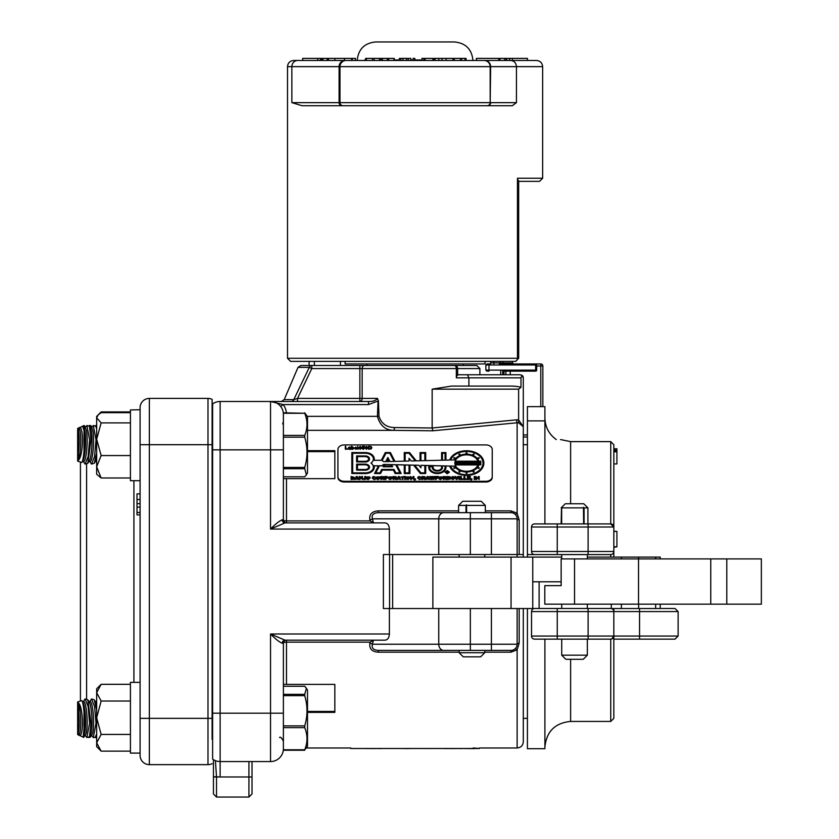 <?xml version="1.0" encoding="UTF-8"?>
<svg xmlns="http://www.w3.org/2000/svg" width="839" height="839" viewBox="0 0 839 839"><rect width="100%" height="100%" fill="white"/><g stroke="black" fill="none" stroke-linecap="round" stroke-linejoin="round"><path stroke-width="1.26" d="M285.008 640.167L385.07 640.167C387.691 639.79 389.128 637.734 389.39 633.99L270.536 633.99L270.536 713.202L212.624 713.202L212.624 449.851L212.624 759.138A12.858 12.858 0 0 0 220.133 761.56L270.536 761.56A12.858 12.858 0 0 0 283.393 748.703C283.246 751.241 283.246 751.241 283.393 748.703A12.858 12.858 0 0 1 270.536 761.56L270.536 713.202L283.393 713.202L283.393 643.251A3.083 3.083 0 0 1 286.487 640.167L286.487 642.129A3.083 1.122 0 0 0 283.393 643.251L282.208 643.251A3.083 2.8 90 0 1 285.008 640.167L270.536 633.99C275.339 638.93 279.23 642.013 282.208 643.251M212.624 423.926L212.624 418.986M212.624 403.916L212.624 449.851L220.133 449.851L220.133 401.493A12.858 12.858 0 0 0 212.624 403.916A12.858 12.858 0 0 1 220.133 401.493L368.52 401.493L368.52 404.587L378.064 400.979L377.414 416.343C380.004 425.572 385.479 430.239 393.837 430.355L432.903 430.785L517.128 422.783L518.617 422.814L523.305 426.705L518.617 419.951L518.617 422.814M378.358 650.403C373.439 650.152 371.446 648.096 372.39 644.226A3.083 1.101 15.6 0 0 369.863 643.094C369.139 648.778 371.971 651.809 378.358 652.176L378.358 650.403L510.951 650.403L510.951 652.176L517.128 649.868L517.128 747.979C520.872 747.612 522.938 745.556 523.305 741.802L523.305 608.537M468.886 386.066L468.886 377.833L520.977 377.833L522.11 375.4L523.305 377.833L523.305 557.096M373.9 640.167L370.125 642.129L286.487 642.129L286.487 684.404L283.393 684.404L334.834 684.404L334.834 712.384L307.504 712.384M283.393 435.42L304.725 435.42C307.735 428.068 307.735 420.685 304.725 413.281L283.393 412.809L283.393 519.802A3.083 3.083 0 0 0 286.487 522.886A3.083 3.083 0 0 1 283.393 519.802A3.083 3.083 0 0 0 286.487 522.886A3.083 3.083 0 0 1 283.393 519.802A3.083 1.122 180 0 0 286.487 520.925L286.487 478.649L283.393 478.649L334.834 478.649L334.834 450.669L307.504 450.669M283.393 519.802L282.208 519.802A3.083 2.8 -90 0 0 285.008 522.886L270.536 529.063L389.39 529.063C389.128 525.319 387.691 523.263 385.07 522.886L285.008 522.886M282.208 519.802C279.23 521.05 275.328 524.144 270.536 529.063L270.536 449.851L283.393 449.851M280.698 406.475L283.142 404.587L270.536 401.493A12.858 12.858 0 0 1 283.393 414.361A12.858 12.858 0 0 0 280.698 406.475M270.578 401.493L270.536 401.493A12.858 12.858 0 0 1 283.393 414.361M520.977 377.833L520.977 387.377L518.617 389.149L518.617 419.951L516.384 419.846L517.128 422.783L517.128 513.195L510.951 510.878L485.341 510.878M516.384 419.846L432.158 427.984L394.729 427.554L393.837 430.355L307.504 430.355M394.729 427.554C386.706 427.46 381.462 423.726 378.987 416.343L378.431 400.99L377.508 398.41C375.757 400.581 372.757 401.608 368.52 401.493M378.431 400.99L377.508 398.41L359.868 398.41L359.868 401.493A3.083 2.297 90 0 0 362.165 398.41L362.165 368.573L456.332 368.573A3.083 1.793 -90 0 0 454.539 365.489L311.793 365.489A3.083 2.716 90 0 0 309.297 367.356L311.793 368.573L311.793 365.489L300.865 365.489L309.119 365.489L309.119 361.378L290.598 361.378L515.586 361.378L518.68 358.284L517.464 358.284L517.464 178.256L518.114 181.35M432.903 430.785L432.158 427.984L432.158 389.149L451.518 386.066L510.479 386.066A12.826 3.083 0 0 1 520.977 387.377M534.055 608.537L517.128 608.537L517.128 644.226A6.177 6.177 0 0 1 510.951 650.403A6.177 6.177 0 0 0 517.128 644.226A3.083 1.143 180 0 1 519.184 643.146L519.184 608.537M519.184 643.146L517.128 649.868A3.083 0.891 48.2 0 0 515.073 648.83M370.125 642.129L369.863 643.094M517.128 608.537L389.39 608.537L389.39 633.99M459.111 650.403L470.343 650.403L470.343 644.226L372.39 644.226L373.46 640.23M373.46 522.823L372.39 518.827A3.083 1.101 -15.6 0 1 369.863 519.97L370.125 520.925L373.9 522.886M389.39 608.537L383.392 608.537L383.392 554.527L438.745 554.527L438.745 518.827L372.39 518.827C371.425 514.978 373.407 512.912 378.358 512.65L378.358 510.878C371.929 511.266 369.097 514.297 369.863 519.97M438.745 554.527L519.184 554.527L519.184 519.907A3.083 1.143 0 0 1 517.128 518.827A6.177 6.177 0 0 0 510.951 512.65L443.8 512.65L458.597 512.65L458.597 505.403L466.023 505.403L466.557 504.837L466.61 512.65L466.023 512.65L466.023 505.403M515.073 514.223A3.083 0.891 131.8 0 0 517.128 513.195L519.184 519.907M519.184 554.527L523.305 554.527L519.184 554.527M389.569 608.537L389.569 554.527M389.39 554.527L389.39 529.063M470.343 554.527L470.343 518.827L438.745 518.827A6.177 5.055 -90 0 1 443.8 512.65L378.358 512.65M517.128 557.096L517.128 518.827L491.413 518.827L491.413 512.65M252.025 776.987L248.931 776.987L248.931 797.05L252.025 793.967L252.025 761.56M213.442 759.694L213.442 776.757L216.525 776.757L215.392 760.658L213.442 759.683L215.392 760.658M213.442 759.683L213.442 793.967L216.525 797.05L216.525 776.757A28.295 28.295 0 0 0 220.133 776.987L220.133 449.851L270.536 449.851L270.536 401.493M213.442 766.699L213.442 776.987L248.931 776.987L248.931 761.56M297.509 398.41L311.793 368.573L359.868 368.573L359.868 398.41L297.509 398.41L293.786 399.626L297.509 398.41L297.509 401.493M291.196 401.493A3.083 2.811 90 0 0 293.786 399.626L284.201 399.626L281.359 401.493M300.865 365.489L298.023 367.356L309.297 367.356L293.786 399.626M485.036 361.378L485.036 363.948L345.123 363.948L345.123 361.378L340.456 361.378L340.456 365.489L359.868 365.489L359.868 368.573L362.165 368.573A3.083 2.297 90 0 1 364.472 365.489M457.014 374.75L456.332 377.833L468.886 377.833L467.449 374.75L457.633 374.75M457.633 375.358L457.633 368.573L479.887 368.573L476.804 365.489L454.539 365.489A3.083 3.083 0 0 1 457.633 368.573L456.332 368.573L456.332 377.833M468.057 365.489L362.091 365.489M340.456 365.489L314.373 365.489L314.373 361.378M479.887 368.573L479.887 374.75L483.663 374.75L467.449 374.75L520.211 374.75L522.11 375.4A3.083 3.083 0 0 1 523.305 377.833M500.757 371.153L500.631 374.75L483.663 374.75L520.211 374.75M479.52 374.75L487.092 374.75M307.504 711.43L334.834 711.43M307.504 451.623L334.834 451.623M212.11 739.337L212.11 399.374L212.624 420.276M140.092 444.701L207.988 444.701L207.988 398.41A9.26 9.26 0 0 1 212.11 399.374A9.26 9.26 0 0 0 207.988 398.41L149.352 398.41A9.26 9.26 0 0 0 140.092 407.67L140.092 755.383L140.092 718.352L149.352 718.352L149.352 398.41A9.26 9.26 0 0 0 140.092 407.67A9.26 9.26 0 0 1 149.352 398.41A9.26 9.26 0 0 0 140.092 407.67M80.429 462.425L80.429 700.638M130.423 409.956L140.092 409.726L130.423 409.956L130.423 480.684L140.092 480.684M212.11 763.679A9.26 9.26 0 0 1 207.988 764.644L149.352 764.644L149.352 718.352L207.988 718.352L207.988 764.644A9.26 9.26 0 0 0 212.11 763.679M140.092 755.383A9.26 9.26 0 0 0 149.352 764.644M140.092 493.867L137.009 493.867L137.009 514.873L140.092 514.873M140.092 503.641L137.009 503.641M140.092 507.155L137.009 507.155M140.092 512.493L137.009 512.493M523.305 436.993L527.416 436.993L523.305 436.993M540.788 363.948L535.649 363.948L540.788 363.948A2.056 2.056 0 0 1 542.843 366.003A2.056 2.056 0 0 0 540.788 363.948L540.788 366.003L542.843 366.003L542.843 406.642M499.331 363.948L535.649 363.948L499.331 363.948M487.207 371.153L488.969 371.153L488.969 364.975L536.677 364.975A1.028 1.028 0 0 0 535.649 363.948L535.649 371.153A1.028 1.028 0 0 0 536.677 370.125A1.028 1.028 0 0 1 535.649 371.153A1.028 1.028 0 0 0 536.677 370.125L485.875 370.125L485.875 364.975L488.969 364.975L488.969 363.948L486.903 363.948L490.301 363.948M500.191 361.378L500.191 363.948L513.531 363.948L503.872 363.948A1.028 0.923 90 0 1 502.949 362.92L490.773 362.92L490.249 364.011L490.679 363.36M536.677 370.125L536.677 364.975M502.697 374.75L502.697 371.153L535.649 371.153L503.987 371.153L503.987 374.75M490.458 363.948L491.056 362.92M502.697 371.153L503.987 371.153M510.248 374.75L510.248 371.153M344.147 361.378L352.852 361.378M518.67 180.553L518.68 358.284L515.586 361.378M518.68 181.35L539.55 181.35L542.644 178.256L517.464 178.256M512.409 60.471L512.409 58.405L527.469 58.405L527.469 60.471L536.467 60.471L510.668 60.471C514.15 60.796 516.079 62.862 516.446 66.638L516.446 102.641L512.304 105.735L472.745 105.735M342.081 105.735L302.061 105.735L291.857 102.641L291.857 66.638L339.103 66.638L339.103 102.641A3.083 2.978 90 0 0 342.081 105.735L512.304 105.735M374.079 58.405L374.079 60.471L366.433 60.471L366.433 58.405L380.13 58.405M366.433 60.471L365.552 60.471L365.552 58.405L366.433 58.405M388.614 60.471L393.68 60.471L394.173 58.405L388.614 58.405L388.614 60.471L387.356 60.471L387.356 58.405L388.614 58.405M387.356 60.471L382.395 60.471L382.395 58.405L387.356 58.405M382.395 60.471L381.137 60.471L381.137 58.405L382.395 58.405M414.833 60.471L414.833 58.405L414.571 60.471M413.082 60.471L413.082 58.405L414.571 58.405M466.044 60.471L466.044 58.405L464.963 58.405L464.963 60.471M461.565 60.471L461.565 58.405L464.963 58.405M460.496 60.471L460.496 58.405L461.565 58.405M454.339 60.471L454.339 58.405L460.496 58.405M453.018 60.471L453.018 58.405L454.339 58.405M446.117 60.471L446.117 58.405L453.018 58.405M433.836 60.471L433.836 58.405L446.117 58.405M432.924 60.471L432.924 58.405L425.163 58.405L425.163 60.471M424.796 60.471L425.163 58.405M424.02 60.471L424.02 58.405L424.796 58.405M423.653 60.471L424.02 58.405M422.027 60.471L422.027 58.405L423.653 58.405M421.66 60.471L422.027 58.405M410.806 60.471L410.806 58.405L408.215 58.405L408.215 60.471M406.485 60.471L406.485 58.405L408.215 58.405M402.919 60.471L402.919 58.405L406.485 58.405M400.832 60.471L400.832 58.405L402.919 58.405M399.364 60.471L399.364 58.405L400.832 58.405M380.549 60.471L380.549 58.405L381.137 58.405M380.13 60.471L379.48 60.471L379.48 58.405M510.668 60.471L293.681 60.471L317.74 60.471L317.74 58.405L302.69 58.405L302.69 60.471M352.286 60.471L352.286 58.405L355.442 58.405L355.442 60.471L357.204 60.471C358.305 49.218 364.483 43.051 375.725 41.95L454.423 41.95L375.725 41.95M454.423 41.95C465.676 43.051 471.843 49.218 472.944 60.471L476.416 60.471L476.416 58.405L512.409 58.405M351.09 60.471L344.514 60.471L344.514 58.405L351.09 58.405M334.908 58.405L334.908 60.471L328.51 60.471L328.51 58.405L344.514 58.405M327.095 60.471L327.231 58.405L327.231 60.471L322.942 60.471L322.942 58.405L328.51 58.405M509.734 58.405L509.734 60.471L509.462 58.405M320.414 60.471L320.414 58.405L317.74 58.405M321.222 60.471L321.222 58.405L322.942 58.405M320.414 58.405L321.222 58.405M351.604 60.471L351.604 58.405M506.683 60.471L506.683 58.405M506.158 60.471L506.158 58.405M504.7 60.471L504.7 58.405M499.95 60.471L499.95 58.405M498.723 60.471L498.723 58.405M322.186 60.471L322.186 58.405M324.242 361.378L311.72 361.378M345.06 60.471A6.177 5.967 -90 0 0 339.103 66.638L339.973 66.638L339.973 102.641A3.083 3.083 0 0 0 343.067 105.735M346.15 60.471A6.177 6.177 0 0 0 339.973 66.638A6.177 6.177 0 0 1 346.15 60.471A6.177 6.177 0 0 0 339.973 66.638L490.175 66.638L490.175 102.641A3.083 3.083 0 0 1 487.092 105.735A3.083 3.083 0 0 0 490.175 102.641L291.857 102.641M357.466 105.735L331.499 105.735M331.174 105.735L338.39 105.735M483.998 60.471A6.177 6.177 0 0 1 490.175 66.638A6.177 6.177 0 0 0 483.998 60.471A6.177 6.177 0 0 1 490.175 66.638L542.644 66.638L542.644 178.256M283.393 467.417L304.725 467.417C307.735 457.37 307.735 447.292 304.725 437.182L304.725 435.42M304.725 437.182L283.393 437.182M304.725 413.281L283.393 413.281M304.725 412.809L307.504 416.742L307.504 472.871L306.413 474.759L304.725 468.707L283.393 468.707M304.725 468.707L304.725 467.417M283.393 476.804L304.725 476.804L306.413 474.759M96.663 461.492A16.675 2.653 92.5 0 1 96.558 461.502L95.352 461.45M96.663 458.314A16.675 2.653 92.5 0 1 95.74 460.81L94.262 463.243L96.663 453.07M96.663 428.939L95.919 426.359L93.307 425.52L96.034 439.814L94.555 456.626L91.524 464.093L89.752 461.492M91.524 464.093L94.262 463.243M91.189 428.163L93.307 425.52M90.36 428.131L91.566 428.184A16.675 2.653 92.5 0 1 93.59 440.58A16.675 2.653 92.5 0 1 90.13 461.502L88.924 461.45M89.49 426.359L90.685 428.802A16.675 2.653 92.5 0 1 92.007 440.517A16.675 2.653 92.5 0 1 89.312 460.81L87.833 463.243L90.99 439.814L89.49 426.359L86.878 425.52L89.605 439.814L88.126 456.626L85.096 464.093L83.323 461.492M85.096 464.093L87.833 463.243M84.76 428.163L86.878 425.52M83.931 428.131L85.138 428.184A16.675 2.653 92.5 0 1 87.162 440.58A16.675 2.653 92.5 0 1 83.701 461.502L82.495 461.45M83.229 426.705L84.257 428.802A16.675 2.653 92.5 0 1 85.578 440.517A16.675 2.653 92.5 0 1 82.883 460.81L81.865 462.467C82.767 460.999 83.491 457.224 84.015 451.13L84.561 439.814L84.015 430.218L82.526 426.212L84.015 425.52L84.015 428.131M78.373 428.152L77.649 428.488L77.649 461.125L81.865 462.467M84.015 430.218L84.015 451.13M78.373 452.934L79.002 440.423L78.373 428.299C83.795 421.765 83.795 455.755 78.373 460.202L78.373 452.934A16.675 2.653 92.5 0 0 79.149 440.517A16.675 2.653 92.5 0 0 78.373 430.501M78.509 428.173L82.526 426.212M78.342 428.163L78.709 428.184A16.675 2.653 92.5 0 1 80.722 441.608A16.675 2.653 92.5 0 1 78.373 460.202M283.393 713.202L283.393 750.244L304.725 750.244L283.393 750.244M283.393 749.772L304.725 749.772C307.735 742.421 307.735 735.048 304.725 727.644L304.725 725.882C307.735 715.835 307.735 705.756 304.725 695.646L283.393 695.646M304.725 727.644L283.393 727.644M283.393 725.882L304.725 725.882M283.393 694.346L304.725 694.346L306.413 688.295L304.725 686.25L283.393 686.25M306.413 688.295L307.504 690.182L307.504 746.311L304.725 749.772M304.725 695.646L304.725 694.346M95.352 701.603L96.558 701.551A16.675 2.653 87.5 0 1 96.663 701.561M96.663 709.983L94.262 699.81L95.74 702.243A16.675 2.653 87.5 0 1 96.663 704.739M94.262 699.81L91.524 698.96L94.555 706.438L96.034 723.239L93.307 737.533L91.189 734.891M96.663 737.471L95.038 737.533L96.663 734.125M89.752 701.572L91.524 698.96M88.924 701.603L90.13 701.551A16.675 2.653 87.5 0 1 93.59 722.473A16.675 2.653 87.5 0 1 91.566 734.88L90.36 734.933M87.833 699.81L89.312 702.243A16.675 2.653 87.5 0 1 92.007 722.536A16.675 2.653 87.5 0 1 90.685 734.251L89.49 736.694L90.99 723.239L87.833 699.81L85.096 698.96L88.126 706.428L89.605 723.239L86.878 737.533L84.76 734.891M86.878 737.533L89.49 736.694M83.323 701.572L85.096 698.96M82.495 701.603L83.701 701.551A16.675 2.653 87.5 0 1 87.162 722.473A16.675 2.653 87.5 0 1 85.138 734.88L83.931 734.933M81.865 700.586L82.883 702.243A16.675 2.653 87.5 0 1 85.578 722.536A16.675 2.653 87.5 0 1 84.257 734.251L83.229 736.348L84.561 723.239L84.015 711.933C83.491 705.83 82.767 702.054 81.865 700.586L77.649 701.928L77.649 734.565L78.509 734.891M78.499 734.88L82.526 736.841L83.229 736.348M84.015 711.933L84.015 732.835M78.373 732.562L79.002 722.631L78.373 702.851C83.795 707.277 83.795 741.277 78.373 734.754L78.373 732.562A16.675 2.653 87.5 0 0 79.149 722.536A16.675 2.653 87.5 0 0 78.373 710.119M78.373 702.851A16.675 2.653 87.5 0 1 80.722 721.456A16.675 2.653 87.5 0 1 78.709 734.88L78.373 734.901M88.609 737.533L90.497 737.093L90.885 734.901M81.016 736.139L83.701 737.387L84.886 735.1M84.015 734.922L84.015 737.187M95.531 425.772L96.181 426.883M91.493 427.67L90.633 425.52L89.228 425.52L89.752 426.883M85.064 427.67L84.015 425.52M140.092 753.097L130.423 753.097L130.423 682.369L140.092 682.369M130.423 752.803L130.423 751.366M98.132 414.927L96.663 416.385L96.663 474.255L101.141 477.978L96.663 466.767L101.141 455.556L96.663 439.227L101.141 422.898L96.663 417.78L98.132 414.927L101.141 412.662L130.423 412.662M101.141 477.978L130.423 477.978M101.141 455.556L130.423 455.556M101.141 422.898L130.423 422.898M101.141 684.32L96.663 688.798L96.663 746.668L101.141 751.146L96.663 742.788L101.141 734.44L96.663 717.733L101.141 701.026L96.663 692.678L101.141 684.32L130.423 684.32M101.141 751.146L130.423 751.146M101.141 734.44L130.423 734.44M101.141 701.026L130.423 701.026M99.38 413.847L101.141 411.907L130.423 411.907M432.872 608.537L432.872 557.096L532.755 557.096L532.755 608.537M660.23 558.9L660.23 557.096L587.342 557.096M561.721 557.096L532.755 557.096M660.23 604.164L660.23 608.537L611.306 608.537M561.155 581.784L532.755 581.784M511.056 557.096L511.056 608.537M638.626 557.096L638.626 558.9M638.626 604.164L638.626 608.537M466.557 512.65L466.557 504.837M485.309 505.403L466.61 505.403M485.341 512.65L485.341 505.403L481.229 501.282L462.709 501.282L458.597 505.403M484.774 650.403L484.774 652.721L459.153 652.721L459.153 650.403M484.774 652.721L480.663 656.832L463.275 656.832L459.153 652.721M365.552 60.471L363.644 60.471L365.552 59.957M394.236 59.957L399.364 59.957M410.806 59.957L413.082 59.957M414.833 59.957L421.66 59.957M432.924 59.957L433.836 59.957M449.001 472.189L447.218 470.931L445.425 472.189M447.218 470.857L449.001 472.116L447.218 473.385L445.425 472.116L447.218 470.857M445.006 472.116L447.218 470.564L449.421 472.116L447.218 473.678L445.006 472.116L447.218 473.678M447.218 473.752L449.421 472.116M447.795 471.675L446.768 471.497L447.795 471.728M447.785 471.738L446.768 471.906M447.145 472.21L446.348 473.007L446.348 471.193L448.215 471.602L447.607 472.179L448.33 473.007L446.768 472.273M447.869 473.081L447.145 472.273M344.347 481.292A6.429 4.552 180 0 1 337.918 476.741L337.918 449.463A6.429 4.552 180 0 1 344.347 444.911L485.802 444.911A6.429 4.552 180 0 1 492.231 449.463L492.231 476.741A6.429 4.552 180 0 1 485.802 481.292L344.347 481.292L344.347 482.016A6.429 4.552 0 0 1 337.918 477.464L337.918 476.741M371.824 447.68L371.331 448.855L368.562 449.232L368.562 446.254L371.268 446.568L371.824 447.68L371.331 448.781L368.562 449.159M361.515 447.764L360.204 449.326L358.893 447.722L360.204 446.338L361.515 447.764L360.204 449.253L358.893 447.722M358.263 449.159L357.781 446.254L357.781 449.159M351.908 446.327L351.908 447.323L352.82 447.009L354.079 448.215L352.779 449.326L351.845 449.012M354.079 448.141L352.779 449.253L351.436 449.232L351.436 446.254L351.908 447.323M450.742 477.873L450.281 479.059L447.334 479.509L447.334 476.521L450.239 476.856L450.742 477.873L450.281 478.985L447.334 479.436M442.625 478.01L440.643 479.593L439.164 479.142L439.133 476.951L442.122 476.93L442.625 478.01L440.643 479.52L439.164 479.069L438.661 477.999M438.294 477.024L436.249 477.097L436.249 477.685L438.052 477.685L436.249 478.188L436.249 479.436L435.399 479.436L435.399 476.521L438.294 476.521L436.249 477.024L436.249 477.685M438.052 478.188L436.249 478.261M436.249 479.436L435.399 479.436M434.917 476.521L433.763 479.509L433.008 479.509L432.326 477.286L431.645 479.509L430.879 479.509L429.736 476.521L430.627 476.521L431.256 478.702L431.875 476.521L432.777 476.521L433.385 478.723L434.025 476.521L434.917 476.521L433.763 479.436L433.008 479.436L432.326 477.213L431.645 479.436L430.879 479.436L429.736 476.521M425.321 479.436L424.408 479.436L423.81 478.282L422.804 478.282L422.804 479.436L421.954 479.436L421.954 476.521L424.933 476.709L425.321 479.509L422.804 478.356M422.804 479.436L421.954 479.436M425.279 477.328L424.681 478.104M421.304 478.44L419.479 479.593L417.675 478.052L418.158 476.909L419.563 476.479L421.304 477.506L419.584 476.972L418.504 477.999L419.552 479.006L421.304 478.44L420.706 479.268L419.479 479.52L417.675 477.978M421.304 477.506L419.584 477.045L418.504 478.073M415.504 479.468L414.655 480.202L414.655 478.849L415.504 478.849L414.655 480.128M413.942 479.436L411.446 477.401L411.446 479.436L410.596 479.436L410.596 476.521L413.103 478.524L413.103 476.521L413.942 476.521L413.942 479.509L411.446 477.475M411.446 479.436L410.596 479.436M413.103 478.524L413.103 476.594M400.696 479.436L398.022 478.922L396.878 479.509L398.315 476.521L399.291 476.521L400.696 479.436L399.553 478.849L396.878 479.436M392.453 478.01L390.471 479.593L388.992 479.142L388.96 476.951L391.949 476.93L392.453 478.01L390.471 479.52L388.992 479.069L388.488 477.999M384.241 479.436L383.329 479.436L382.731 478.282L381.724 478.282L381.724 479.436L380.875 479.436L380.875 476.521L383.853 476.709L384.241 479.509L381.724 478.356M381.724 479.436L380.875 479.436M384.199 477.328L383.591 478.104M370.188 478.01L368.206 479.593L366.727 479.142L366.695 476.951L369.684 476.93L370.188 478.01L368.206 479.52L366.727 479.069L366.224 477.999M365.605 478.765L364.241 479.53L362.993 478.639L364.755 478.691L364.755 476.521L365.605 476.521L365.301 479.342L364.241 479.604L362.993 478.429M364.755 478.691L364.755 476.594M362.511 479.436L360.015 477.401L360.015 479.436L359.165 479.436L359.165 476.521L360.004 476.521L361.661 478.524L361.661 476.521L362.511 476.521L362.511 479.509L360.015 477.475M360.015 479.436L359.165 479.436M361.661 478.524L361.661 476.594M354.383 478.597L354.048 479.247L351.09 479.509L351.09 476.521L354.278 477.286L354.383 478.597L351.09 479.436M354.278 477.286L353.88 477.957M358.673 479.436L355.998 478.922L354.855 479.509L356.281 476.521L357.257 476.521L358.673 479.436L357.519 478.849L354.855 479.436M375.83 478.44L374.005 479.593L372.201 478.052L372.684 476.909L374.089 476.479L375.83 477.506L374.11 476.972L373.03 477.999L374.079 479.006L375.83 478.44L375.243 479.268L374.005 479.52L372.201 477.978M375.83 477.506L374.11 477.045L373.03 478.073M380.214 478.01L378.232 479.593L376.763 479.142L376.732 476.951L379.721 476.93L380.214 478.01L378.232 479.52L376.763 479.069L376.26 477.999M388.069 477.454L384.923 479.436L384.923 476.521L386.863 476.521L388.069 477.454L385.772 478.471M385.772 479.436L384.923 479.436M396.48 479.436L395.557 479.436L394.959 478.282L393.952 478.282L393.952 479.436L393.103 479.436L393.103 476.521L396.081 476.709L396.48 479.509L393.952 478.356M393.952 479.436L393.103 479.436M396.428 477.328L395.83 478.104M404.178 477.024L402.982 477.024L402.982 479.436L402.133 479.436L402.133 477.024L400.885 477.024L404.178 476.521L402.982 477.097M402.982 479.436L402.133 479.436M402.133 477.097L400.885 477.024M405.468 479.436L404.618 479.509L404.618 476.521L405.468 476.521L405.468 479.436L404.618 479.436M410.009 478.01L408.027 479.593L406.548 479.142L406.527 476.951L409.516 476.93L410.009 478.01L408.027 479.52L406.548 479.069L406.045 477.999M429.547 479.436L426.873 478.922L425.73 479.509L427.166 476.521L428.142 476.521L429.547 479.436L428.393 478.849L425.73 479.436M446.642 479.436L445.729 479.436L445.131 478.282L444.125 478.282L444.125 479.436L443.275 479.436L443.275 476.521L446.254 476.709L446.642 479.509L444.125 478.356M444.125 479.436L443.275 479.436M446.6 477.328L445.991 478.104M454.549 478.576L452.829 479.604L451.162 478.649L453.742 478.66L451.235 477.391L452.787 476.479L454.423 477.412L452.032 477.328L454.549 478.576L452.829 479.53L451.162 478.576M453.742 478.733L451.235 477.391M454.423 477.485L452.032 477.401M458.398 476.521L457.003 479.509L456.269 479.509L454.874 476.521L455.734 476.521L456.636 478.712L457.549 476.521L458.398 476.521L457.003 479.436L456.269 479.436L454.874 476.521M459.72 479.436L458.87 479.509L458.87 476.521L459.72 476.521L459.72 479.436L458.87 479.436M463.348 479.436L460.527 479.509L460.527 476.521L461.377 476.521L461.377 478.933L463.348 478.933L460.527 479.436M461.377 476.594L461.377 478.933M466.799 479.436L463.977 479.509L463.977 476.521L464.827 476.521L464.827 478.933L466.799 478.933L463.977 479.436M464.827 476.594L464.827 478.933M470.501 479.436L467.417 479.509L467.417 476.521L470.406 476.521L468.267 477.024L468.267 477.685L470.239 477.685L468.267 478.188L468.267 478.933L470.501 478.933L467.417 479.436M470.406 477.024L468.267 477.097L468.267 477.685M470.239 478.188L468.267 478.261L468.267 478.933M471.958 479.468L471.109 480.202L471.109 478.849L471.958 478.849L471.109 480.128M475.084 479.436L474.234 479.509L474.234 476.521L475.084 476.521L475.084 479.436L474.234 479.436M479.174 479.436L476.678 477.401L476.678 479.436L475.828 479.436L475.828 476.521L478.335 478.524L478.335 476.521L479.174 476.521L479.174 479.509L476.678 477.475M476.678 479.436L475.828 479.436M478.335 478.524L478.335 476.594M347.86 449.159L345.311 449.232L345.311 446.254L345.836 448.834L347.86 448.834L345.311 449.159M345.836 446.327L345.836 448.834M350.178 447.774L348.374 447.701L349.496 447.009L350.681 447.428L351.017 449.295L349.202 449.326L348.227 448.634L350.167 447.491L348.374 447.659M357.162 448.12L354.991 448.246L355.82 448.959L357.099 448.529L355.872 449.253L354.488 448.12L355.841 447.009L357.152 448.32L354.991 448.404M357.099 448.529L355.872 449.326L354.488 448.12M364.692 448.257L363.329 449.326L361.987 448.54L363.287 448.917L364.136 448.267L362.112 447.879L362.417 446.338L364.493 446.338L362.815 446.684L362.658 447.47L364.692 448.257L363.329 449.253L361.987 448.466M364.136 448.341L362.112 447.879M364.493 446.684L362.815 446.757L362.679 447.46M367.786 447.764L366.475 449.326L365.164 447.722L366.475 446.338L367.786 447.764L366.475 449.253L365.164 447.722M445.939 452.641L445.939 460.129L449.673 460.034A17.357 12.27 180 0 1 468.644 450.847A17.357 12.27 180 0 1 483.872 463.034A17.357 12.27 180 0 1 468.644 475.21A17.357 12.27 180 0 1 449.673 466.023L445.939 466.002M483.872 463.034L483.872 463.097A17.357 12.27 180 0 1 483.872 463.097A17.357 12.27 180 0 1 468.644 475.283A17.357 12.27 180 0 1 449.673 466.096M449.673 466.023L445.939 465.928L445.939 467.501A8.568 6.062 180 0 1 437.371 473.563A8.568 6.062 180 0 1 428.792 467.501L428.792 466.065L433.134 466.065L433.134 467.428A4.237 2.989 0 0 0 437.371 470.417A4.237 2.989 0 0 0 441.597 467.428L441.597 465.823L425.709 465.425L425.709 473.49L420.433 473.49L413.606 465.131L409.914 465.11M441.597 465.897L425.709 465.498M425.709 473.49L420.433 473.563L413.606 465.205M413.606 465.131L409.914 465.037L409.914 473.563L404.272 473.563L404.272 464.9L396.669 464.712L401.189 473.49L395.179 473.49L393.418 470.05L382.311 470.05L380.539 473.49L374.54 473.49L378.515 465.76L374.068 465.76A8.998 6.366 180 0 1 374.278 467.124A8.998 6.366 180 0 1 365.28 473.49L351.824 473.49L351.824 452.567L365.28 452.567A8.998 6.366 180 0 1 374.278 458.933A8.998 6.366 180 0 1 374.068 460.296L381.326 460.296L385.3 452.567L390.418 452.567L394.959 461.387L404.272 461.156L404.272 452.641M404.272 464.974L396.711 464.785M401.189 473.49L395.179 473.563L393.418 470.123L382.311 470.123L380.539 473.563L374.54 473.49M378.473 465.834L374.089 465.834M374.278 467.155A8.998 6.366 180 0 1 374.278 467.197A8.998 6.366 180 0 1 365.28 473.563L351.824 473.49M374.278 458.933L374.278 459.006A8.998 6.366 180 0 1 374.278 459.006A8.998 6.366 180 0 1 374.089 460.296M404.272 461.156L404.272 452.567L409.547 452.567L416.312 460.863L420.066 460.768L420.066 452.641M425.709 452.641L425.709 460.632L441.597 460.233L441.597 452.641M477.894 464.858A11.673 8.254 180 0 1 466.515 471.277A11.673 8.254 180 0 1 455.137 464.858L477.894 464.858M477.873 464.932L455.158 464.932M477.873 461.198A11.673 8.254 0 0 0 466.515 454.853A11.673 8.254 0 0 0 455.158 461.198A11.673 8.254 180 0 1 466.515 454.78A11.673 8.254 180 0 1 477.894 461.198L455.137 461.198M478.188 463.065A11.673 8.254 0 0 0 478.178 462.897L454.843 462.897L478.178 462.834A11.673 8.254 180 0 1 478.188 463.034A11.673 8.254 180 0 1 478.178 463.233L454.843 463.233A11.673 8.254 180 0 1 454.843 463.034A11.673 8.254 180 0 1 454.843 462.834M454.969 464.24A11.673 8.254 180 0 1 454.906 463.841L478.125 463.841A11.673 8.254 180 0 1 478.062 464.24L454.969 464.24M478.115 463.915L454.916 463.915M478.115 462.216A11.673 8.254 0 0 0 478.062 461.89L478.062 461.817A11.673 8.254 180 0 1 478.125 462.216L454.906 462.216A11.673 8.254 180 0 1 454.969 461.817L478.062 461.817M478.062 461.89L454.969 461.817M479.929 464.24L478.933 464.24A12.543 8.862 0 0 0 479.048 463.034A12.543 8.862 0 0 0 478.933 461.817L479.929 461.817L479.929 464.24L479.929 461.89L478.943 461.89M479.048 463.034L479.048 463.097A12.543 8.862 180 0 1 479.048 463.097A12.543 8.862 180 0 1 478.943 464.24M459.824 455.525L458.881 454.371L459.636 453.983L460.621 455.199A12.543 8.862 0 0 1 466.075 454.172L466.075 452.766L466.945 452.766L466.945 454.172A12.543 8.862 0 0 1 472.399 455.199L473.395 453.983L474.15 454.298L473.154 455.514A12.543 8.862 0 0 1 477.15 458.335L478.87 457.633L479.3 458.167L477.58 458.86A12.543 8.862 0 0 1 478.786 461.198L480.799 461.198L480.799 464.858L478.786 464.932A12.543 8.862 180 0 1 477.622 467.208L479.3 467.9L478.87 468.424L477.15 467.795A12.543 8.862 180 0 1 473.196 470.606M473.196 455.525L474.15 454.298M477.622 458.923L479.3 458.167M479.3 467.9L478.87 468.424M478.87 468.498L477.15 467.795M474.15 471.759L473.395 472.147L474.15 471.759L473.154 470.553A12.543 8.862 0 0 0 477.15 467.722M473.395 472.074L472.399 470.931A12.543 8.862 180 0 1 466.945 471.958M473.395 472.147L472.399 470.931M466.945 473.29L466.075 473.29L466.945 473.364L466.945 471.885A12.543 8.862 0 0 0 472.399 470.857M466.075 473.29L466.075 471.885A12.543 8.862 0 0 1 460.621 470.857L459.636 472.074L458.881 471.759L459.877 470.553A12.543 8.862 0 0 1 455.881 467.722L454.161 468.424L453.731 467.9L455.441 467.197A12.543 8.862 180 0 1 454.78 466.222L454.78 466.148A12.543 8.862 0 0 0 455.441 467.197M466.075 471.958A12.543 8.862 180 0 1 460.621 470.931L460.621 470.857M460.621 470.931L459.636 472.147L458.881 471.759M459.824 470.606A12.543 8.862 180 0 1 455.881 467.795L455.881 467.722M455.881 467.795L454.161 468.498L453.731 467.9M455.399 458.923L453.731 458.23L454.161 457.633L455.881 458.335A12.543 8.862 0 0 1 459.877 455.514L458.881 454.298M483.002 463.065A16.497 11.662 0 0 0 468.697 451.539A16.497 11.662 0 0 0 450.606 460.013L454.78 459.908A12.543 8.862 0 0 1 455.441 458.86L453.731 458.167M466.945 452.84L466.945 454.172M466.075 454.172L466.075 452.84M450.585 460.013A16.497 11.662 180 0 1 468.665 451.466A16.497 11.662 180 0 1 483.002 463.034A16.497 11.662 180 0 1 468.665 474.591A16.497 11.662 180 0 1 450.585 466.044L454.78 466.148M454.78 466.222L450.606 466.117M477.58 467.197A12.543 8.862 0 0 0 478.786 464.858M480.799 464.858L478.786 464.932M352.695 453.186L365.28 453.186A8.138 5.747 180 0 1 373.407 458.933A8.138 5.747 180 0 1 370.995 463.034A8.138 5.747 180 0 1 373.407 467.124A8.138 5.747 180 0 1 365.28 472.871L352.695 472.871L352.695 453.186M373.407 458.975A8.138 5.747 0 0 0 365.28 453.259L352.695 453.259L352.695 472.871M373.407 467.155A8.138 5.747 0 0 0 370.995 463.097L370.995 463.034M415.274 460.884L409.044 453.259L405.143 453.259L405.143 461.135L405.143 453.186L409.044 453.186L415.336 460.884L411.225 460.989L409.044 458.314L409.044 461.041L409.044 458.388M405.143 472.871L405.143 464.921L409.044 465.016L409.044 472.871L409.044 465.089L405.143 464.995L405.143 472.871L409.044 472.871M418.913 465.33L420.937 467.816L420.937 465.309L424.838 465.404L424.838 472.871L420.937 472.871L414.634 465.152L418.913 465.257L414.697 465.226M418.913 465.257L420.937 467.743M420.937 453.259L420.937 460.747L420.937 453.186L424.838 453.186L424.838 460.653L424.838 453.259L420.937 453.259M424.838 472.871L424.838 465.477L420.937 465.383M420.937 460.747L424.838 460.653M387.859 459.258L389.034 461.534L386.664 461.597L387.859 459.258L386.706 461.586M388.992 461.534L387.859 459.332M385.206 464.502L384.367 466.065L391.362 466.065L390.586 464.638L385.206 464.502L384.398 466.065M391.362 466.065L390.586 464.638M399.909 472.871L395.735 464.691L391.53 464.586L392.6 466.746L383.119 466.746L384.293 464.407L383.717 464.397L381.787 465.76L379.438 465.76L375.809 472.871M385.909 453.186L382.123 460.538L383.717 461.66L385.73 461.618L387.859 457.465L389.946 461.513L394.047 461.408L389.82 453.186L385.909 453.259L389.82 453.186M392.6 466.673L383.119 466.673M395.735 464.764L391.561 464.659M390.586 464.565L385.206 464.428M395.735 464.691L399.951 472.871L395.788 472.871L394.026 469.431L381.703 469.431L379.931 472.871L375.778 472.871L379.438 465.76M394.015 461.408L389.82 453.259M385.909 453.259L382.154 460.559M384.252 464.481L383.717 464.397M383.717 464.47L381.787 465.834L379.438 465.834M442.468 453.259L442.468 460.212L442.468 453.186L445.069 453.186L445.069 460.15L445.069 453.259L442.468 453.259M445.069 467.428A7.708 5.443 180 0 1 437.371 472.871A7.708 5.443 180 0 1 429.662 467.428L429.662 466.673L432.263 466.673L432.263 467.501A5.097 3.608 180 0 0 437.371 471.099A5.097 3.608 180 0 0 442.468 467.501L442.468 465.844L445.069 465.907L445.069 467.428L445.069 465.981L442.468 465.918M432.263 466.746L429.662 466.746M432.263 467.428A5.097 3.608 0 0 0 437.371 471.036A5.097 3.608 0 0 0 442.468 467.428M442.468 460.212L445.069 460.15M405.143 461.135L409.044 461.041M420.066 460.768L420.066 452.567L425.709 452.567L425.709 460.632M409.914 473.49L404.272 473.49M441.597 460.233L441.597 452.567L445.939 452.567L445.939 460.129M445.939 467.428A8.568 6.062 180 0 1 437.371 473.49A8.568 6.062 180 0 1 428.792 467.428M357.466 461.314L357.466 456.563L365.28 456.563A3.356 2.381 180 0 1 368.636 458.933A3.356 2.381 180 0 1 365.28 461.314L357.466 461.314L357.466 456.636L365.28 456.563M368.636 458.975A3.356 2.381 0 0 0 365.28 456.636M365.28 455.944A4.226 2.989 180 0 1 369.506 458.933A4.226 2.989 180 0 1 365.28 461.922L356.596 461.922L356.596 455.944L365.28 455.944M369.506 458.933L369.506 459.006A4.226 2.989 180 0 1 369.506 459.006A4.226 2.989 180 0 1 365.28 461.995L356.596 461.922M365.28 464.135A4.226 2.989 180 0 1 369.506 467.124A4.226 2.989 180 0 1 365.28 470.113L356.596 470.113L356.596 464.135L365.28 464.135M365.28 464.743A3.356 2.381 180 0 1 368.636 467.124A3.356 2.381 180 0 1 365.28 469.494L357.466 469.494L357.466 464.743L365.28 464.743L357.466 464.816L357.466 469.494M369.506 467.155A4.226 2.989 180 0 1 369.506 467.197A4.226 2.989 180 0 1 365.28 470.186L356.596 470.113M368.636 467.155A3.356 2.381 0 0 0 365.28 464.816M366.496 446.673L367.304 447.795L366.465 448.928L365.657 447.816L366.496 446.673L365.657 447.89M367.304 447.869L366.496 446.747M355.862 447.281L356.659 447.953L355.023 447.953L355.862 447.281L355.023 448.026M356.659 448.026L355.862 447.355M350.178 448.498L348.72 448.634L350.178 448.141M350.178 448.215L349.15 448.288M351.017 449.222L348.227 448.634M445.31 477.024L445.289 477.79L444.125 477.79L444.125 477.024L445.31 477.024L444.125 477.097L444.125 477.79M428.163 478.345L427.659 477.223L428.194 478.345L427.145 478.345L427.659 477.223M427.659 477.297L427.177 478.345M408.016 477.003L409.201 477.999L408.079 479.006L406.863 477.989L408.016 477.003L406.863 478.062M409.201 478.073L408.016 477.076M395.138 477.024L395.127 477.79L393.952 477.79L393.952 477.024L395.138 477.024L393.952 477.097L393.952 477.79M386.737 477.024L387.115 477.737L385.772 477.894L385.772 477.024L386.737 477.024L385.772 477.097L385.772 477.894M378.221 477.003L379.406 477.999L378.284 479.006L377.068 477.989L378.221 477.003L377.068 478.062M379.406 478.073L378.221 477.076M357.288 478.345L356.774 477.223L357.32 478.345L356.271 478.345L356.774 477.223M356.774 477.297L356.302 478.345M352.946 477.024L353.471 477.349L351.94 477.685L351.94 477.024L352.946 477.024L351.94 477.685M353.471 477.422L352.946 477.097M353.02 478.178L353.576 478.524L353.02 478.933L351.94 478.933L351.94 478.178L353.02 478.178L351.94 478.251L351.94 478.933M353.576 478.597L353.02 478.251M368.185 477.003L369.37 477.999L368.248 479.006L367.031 477.989L368.185 477.003L367.031 478.062M369.37 478.073L368.185 477.076M382.909 477.024L382.888 477.79L381.724 477.79L381.724 477.024L382.909 477.024L381.724 477.097L381.724 477.79M390.46 477.003L391.635 477.999L390.513 479.006L389.306 477.989L390.46 477.003L389.306 478.062M391.635 478.073L390.46 477.076M399.312 478.345L398.808 477.223L399.343 478.345L398.294 478.345L398.808 477.223M398.808 477.297L398.326 478.345M423.989 477.024L423.968 477.79L422.804 477.79L422.804 477.024L423.989 477.024L422.804 477.097L422.804 477.79M440.622 477.003L441.807 477.999L440.685 479.006L439.468 477.989L440.622 477.003L439.468 478.062M441.807 478.073L440.622 477.076M449.683 477.307L449.893 477.926L448.183 478.933L448.183 477.024L449.683 477.307L448.183 477.097L448.183 478.933M449.893 477.999L449.683 477.381M352.768 447.344L353.334 448.708L351.908 448.183L352.768 447.344L351.908 448.257M353.555 448.183L352.768 447.418M360.225 446.673L361.032 447.795L360.193 448.928L359.386 447.816L360.225 446.673L359.386 447.89M361.032 447.869L360.225 446.747M371.289 447.753L370.974 446.862L371.037 448.508L369.087 448.834L369.087 446.579L370.974 446.862M370.974 446.935L369.087 446.652L369.087 448.834M485.802 481.292L485.802 482.016L344.347 482.016M485.802 482.016A6.429 4.552 0 0 0 492.231 477.464L492.231 476.741M356.512 748.493L352.758 748.493M353.324 748.493L354.247 748.598M473.196 748.493L350.775 748.493L479.373 748.493L473.196 747.979M364.797 748.493L366.874 748.598M372.894 748.598L366.517 748.493M373.03 748.493L375.096 748.598M381.126 748.598L374.844 748.493M389.359 748.493L382.972 748.493M374.739 748.493L375.379 748.598M444.135 748.493L430.596 748.493M445.467 748.493L444.135 748.598M450.207 748.493L445.467 748.598M429.904 748.493L414.927 748.493M430.103 748.493L429.327 748.598M459.09 748.493L460.076 748.598M459.122 748.493L461.744 748.598M404.041 748.493L399.731 748.493M405.038 748.493L403.297 748.598M406.412 748.493L405.038 748.598M412.505 748.493L406.412 748.598M451.33 748.493L449.589 748.598M452.714 748.493L451.33 748.598M458.797 748.493L452.714 748.598M465.771 748.493L461.46 748.493M466.757 748.493L465.016 748.598M468.141 748.493L466.757 748.598M469.546 748.493L468.141 748.598M474.224 748.598L469.546 748.598M531.527 527.007L557.253 527.007L557.253 523.914L544.899 523.914L544.899 406.642L527.416 406.642L527.416 554.579L610.74 554.579A3.083 3.083 0 0 0 613.833 551.485L613.833 527.007A3.083 3.083 0 0 0 610.74 523.914L534.621 523.914A3.083 3.083 0 0 0 531.527 527.007L531.527 551.485L531.527 527.007A3.083 3.083 0 0 1 534.621 523.914M527.416 608.537L527.416 748.703L544.899 748.703L544.899 639.14L610.74 639.14A3.083 3.083 0 0 0 613.833 636.056L613.833 718.352L610.74 721.435L570.625 721.435L570.625 659.297M531.527 551.485A3.083 3.083 0 0 0 534.621 554.579L557.253 554.579L557.253 527.007L588.108 527.007L588.108 551.485L531.527 551.485A3.083 3.083 0 0 0 534.621 554.579L527.416 554.579L527.416 557.096M544.899 639.14L534.621 639.14A3.083 3.083 0 0 1 531.527 636.056L531.527 611.568L531.527 636.056A3.083 3.083 0 0 0 534.621 639.14L588.108 639.14L588.108 636.056L531.527 636.056M544.899 417.906C545.14 426.999 548.937 434.224 556.288 439.563C561.784 439.563 561.784 439.563 556.288 439.563C548.937 434.224 545.14 426.999 544.899 417.906M610.74 523.914L588.108 523.914L610.74 523.914L610.74 441.618L613.833 444.701L613.833 527.007L610.74 523.914L611.589 524.039M613.833 639.14L675.038 639.14L678.122 636.056L613.833 636.056L613.833 608.537M613.833 557.096L613.833 551.485L588.108 551.485L588.108 554.579L610.74 554.579L610.74 557.096M610.74 608.485A3.083 3.083 0 0 1 613.833 611.568A3.083 3.083 0 0 0 610.74 608.485L588.108 608.485L588.108 636.056L613.833 636.056L611.736 638.972M611.589 639.024L610.74 639.14L610.74 721.435M588.108 608.485L534.621 608.485A3.083 3.083 0 0 0 531.527 611.568L678.122 611.568L675.038 608.485L660.23 608.485L675.038 608.485M557.253 554.579L588.108 554.579M639.549 608.537L639.549 639.14L623.608 639.14M613.833 448.792L616.917 448.792L616.917 451.025M616.917 449.033L613.833 449.033L616.917 449.001M613.833 463.925L616.917 463.925L616.917 451.781L613.833 451.781M613.833 451.361L616.917 451.781M613.833 450.47L616.917 450.47L616.917 451.361M613.833 450.197L616.917 450.47M613.833 546.839L616.917 546.839L613.833 547.311M613.833 531.412L616.917 531.412L616.917 546.839M613.833 531.181L616.917 531.412M544.899 420.895L527.416 420.895M561.155 585.643L544.805 585.643L544.805 604.164L761.351 604.164L761.351 558.9L561.155 558.9L561.155 585.643L558.554 585.643M574.537 604.164L574.537 558.9M583.629 523.914L583.472 507.301L584.091 507.868L584.091 523.914M561.49 523.914L561.49 507.868L561.155 523.914M583.629 507.868L561.658 507.868L561.658 523.914M561.49 507.868L562.12 507.301L561.658 507.868M561.155 507.868L565.276 503.757L583.787 503.757L587.908 507.868L584.091 507.868M587.342 639.14L587.342 655.186L561.721 655.186L561.721 639.14M587.342 655.186L583.22 659.297L565.843 659.297L561.721 655.186M286.487 522.886L286.487 520.925L370.125 520.925M286.403 412.809A15.941 15.941 0 0 0 283.142 404.587L368.52 404.587M378.987 416.343L307.273 416.343M432.158 389.149L518.617 389.149M378.358 652.176L459.153 652.176M484.774 652.176L510.951 652.176M438.745 608.537L438.745 644.226A6.177 5.055 90 0 0 443.8 650.403M458.597 510.878L378.358 510.878M510.951 512.65L510.951 510.878M392.652 608.537L392.652 554.527M517.128 644.226L491.413 644.226L491.413 650.403M491.413 608.537L491.413 644.226L470.343 644.226L470.343 608.537M491.413 554.527L491.413 518.827L470.343 518.827L470.343 512.65M456.919 366.612A3.083 2.014 -90 0 0 455.367 365.489M212.11 718.352L207.988 718.352L207.988 444.701L212.11 444.701M207.988 398.41A9.26 9.26 0 0 1 212.11 399.374M86.595 698.96L86.595 464.093M133.915 480.684L133.915 682.369M140.092 499.52L137.009 499.52M527.416 434.927L523.305 434.927M536.677 366.003L540.788 366.003L540.788 406.642M505.896 374.75L505.896 371.153M493.867 363.948L493.867 361.378M513.531 363.948L512.503 362.92L502.949 362.92L502.949 361.378M514.978 361.378A3.083 2.475 90 0 0 517.464 358.284L287.515 358.284L287.515 66.638L291.857 66.638A6.177 5.967 -90 0 1 297.824 60.471M442.017 60.471L442.017 58.405M438.797 60.471L438.797 58.405M435.032 60.471L435.032 58.405M516.446 102.641L490.647 102.641A3.083 3.031 90 0 1 487.616 105.735M484.585 60.471A6.177 6.062 -90 0 1 490.647 66.638L490.175 102.641M621.395 557.096L621.395 558.9M611.285 604.164L611.285 608.527M621.395 604.164L621.395 608.537M539.12 581.784L539.12 608.485M655.647 557.096L655.647 558.9M655.647 604.164L655.647 608.537M557.253 639.14L557.253 608.485M613.833 527.007L588.108 527.007L588.108 523.914M570.625 503.757L570.625 441.618L560.546 439.563M638.521 604.164L638.521 558.9M726.794 604.164L726.794 558.9M710.759 604.164L710.759 558.9M306.55 747.979L350.775 747.979M479.373 747.979L517.128 747.979M248.931 797.05L216.525 797.05M298.023 367.356L284.201 399.626M366.853 363.948L366.853 365.489M463.296 363.948L463.296 365.489M485.875 370.125L486.903 371.153M485.875 364.975L486.903 363.948M490.773 361.378L490.668 363.381M512.503 362.92L512.503 361.378M287.515 358.284L290.598 361.378M394.236 60.471L394.236 58.405M372.547 60.471L372.547 58.405M542.644 66.638C542.277 62.894 540.222 60.838 536.467 60.471M287.515 66.638C287.882 62.894 289.937 60.838 293.681 60.471M282.659 423.926L283.393 421.66M96.181 461.492L96.663 462.467M96.663 427.88L95.919 426.359M279.534 737.533C280.425 736.537 281.715 737.817 283.393 741.393M96.181 701.572L96.663 700.586M96.663 735.174L95.919 736.694M95.017 737.533L93.307 737.533M91.315 735.1L90.497 737.093M96.663 425.52L95.656 425.52M91.891 427.009L90.727 425.583M85.463 427.009L84.299 425.583M98.163 414.896L101.141 411.907M459.153 554.527L459.153 557.096M484.774 554.527L484.774 557.096M678.122 636.056L678.122 611.568M570.625 721.435C554.999 722.956 546.43 731.535 544.899 747.161M610.74 441.618L570.625 441.618M523.305 718.352L527.416 718.352M523.305 444.701L527.416 444.701M587.908 507.868L587.908 523.914M561.721 554.579L561.721 558.9M561.721 604.164L561.721 608.485M587.342 554.579L587.342 558.9M587.342 604.164L587.342 608.485"/></g></svg>
